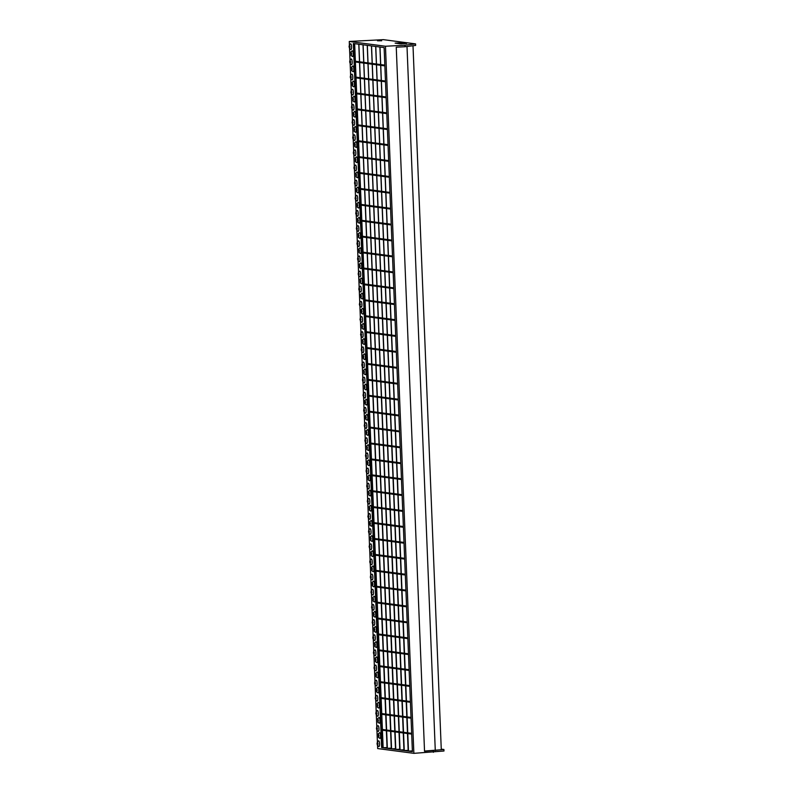 <?xml version="1.0" encoding="UTF-8"?>
<svg xmlns="http://www.w3.org/2000/svg" width="793" height="793" viewBox="0 0 793 793"><rect width="100%" height="100%" fill="white"/><g stroke="black" fill="none" stroke-linecap="round" stroke-linejoin="round"><path stroke-width="1.19" d="M370.678 474.71L401.446 478.784L401.476 479.537L370.708 475.473L370.678 474.71L371.649 474.66L371.045 459.692M371.312 490.619L402.081 494.693L402.11 495.456L371.342 491.382L371.312 490.619L372.284 490.57L371.689 475.602M371.957 506.529L402.725 510.603L402.755 511.366L371.986 507.292L371.957 506.529L372.928 506.479L372.323 491.511M372.591 522.438L403.359 526.512L403.389 527.276L372.621 523.202L372.591 522.438L373.562 522.389L372.968 507.421M373.225 538.348L403.994 542.422L404.034 543.185L373.265 539.111L373.225 538.348L374.207 538.298L373.602 523.33M373.87 554.257L404.638 558.331L404.668 559.095L373.899 555.021L373.87 554.257L374.841 554.208L374.246 539.24M374.504 570.177L405.273 574.241L405.302 575.004L374.534 570.93L374.504 570.177L375.486 570.117L374.881 555.15M375.148 586.086L405.917 590.151L405.947 590.914L375.178 586.84L375.148 586.086L376.12 586.027L375.525 571.059M375.783 601.996L406.551 606.06L406.581 606.823L375.813 602.749L375.783 601.996L376.764 601.937L376.16 586.969M376.427 617.906L407.196 621.97L407.225 622.733L376.457 618.659L376.427 617.906L377.399 617.846L376.794 602.878M377.062 633.815L407.83 637.879L407.86 638.643L377.091 634.569L377.062 633.815L378.043 633.756L377.438 618.788M377.706 649.725L408.474 653.789L408.504 654.552L377.736 650.478L377.706 649.725L378.677 649.665L378.073 634.697M378.34 665.634L409.109 669.698L409.138 670.462L378.37 666.388L378.34 665.634L379.322 665.575L378.717 650.607M378.985 681.544L409.753 685.608L409.783 686.371L379.014 682.297L378.985 681.544L379.956 681.484L379.351 666.516M395.806 749.454L367.328 45.36L395.608 749.425L399.712 749.246L399.038 732.425M399.008 731.661L398.393 716.515M398.364 715.752L397.759 700.606M397.729 699.842L397.115 684.696M397.085 683.933L396.48 668.786M396.45 668.023L395.836 652.877M395.806 652.114L395.201 636.967M395.172 636.204L394.567 621.058M394.527 620.295L393.923 605.148M393.893 604.385L393.288 589.239M393.259 588.475L392.644 573.329M392.614 572.566L392.01 557.42M391.98 556.656L391.365 541.51M391.336 540.747L390.731 525.6M390.701 524.837L390.087 509.691M390.057 508.928L389.452 493.781M389.422 493.018L388.808 477.872M388.778 477.108L388.173 461.952M388.144 461.199L387.529 446.043M387.499 445.289L386.895 430.133M386.865 429.38L386.26 414.224M386.221 413.47L385.616 398.314M385.586 397.561L384.982 382.404M384.952 381.651L384.337 366.495M384.308 365.742L383.703 350.585M383.673 349.832L383.059 334.676M383.029 333.922L382.424 318.766M382.395 318.013L381.78 302.857M381.75 302.103L381.146 286.947M381.116 286.194L380.501 271.037M380.471 270.284L379.867 255.128M379.837 254.375L379.223 239.218M379.193 238.465L378.588 223.309M378.558 222.555L377.944 207.399M377.914 206.646L377.309 191.49M377.28 190.736L376.675 175.58M376.635 174.827L376.031 159.671M376.001 158.917L375.396 143.761M375.367 143.008L374.752 127.851M374.722 127.098L374.118 111.942M374.088 111.189L373.473 96.032M373.444 95.279L372.839 80.123M372.809 79.369L372.195 64.213M372.165 63.46L371.461 45.905M400.039 750.009L371.55 45.915L399.831 749.99L403.934 749.801L403.26 732.98M403.231 732.226L402.616 717.07M402.586 716.317L401.982 701.161M401.952 700.407L401.337 685.251M401.308 684.498L400.703 669.342M400.673 668.588L400.069 653.432M400.029 652.679L399.424 637.522M399.394 636.769L398.79 621.613M398.76 620.86L398.145 605.703M398.116 604.95L397.511 589.794M397.481 589.04L396.867 573.884M396.837 573.131L396.232 557.975M396.203 557.221L395.588 542.065M395.558 541.312L394.954 526.155M394.924 525.392L394.309 510.246M394.28 509.483L393.675 494.336M393.645 493.573L393.031 478.427M393.001 477.664L392.396 462.517M392.366 461.754L391.752 446.608M391.722 445.844L391.118 430.698M391.088 429.935L390.483 414.789M390.443 414.025L389.839 398.879M389.809 398.116L389.204 382.969M389.175 382.206L388.56 367.06M388.53 366.297L387.926 351.15M387.896 350.387L387.281 335.241M387.252 334.477L386.647 319.331M386.617 318.568L386.003 303.422M385.973 302.658L385.368 287.512M385.339 286.749L384.724 271.602M384.694 270.839L384.09 255.693M384.06 254.93L383.445 239.783M383.416 239.02L382.811 223.874M382.781 223.111L382.176 207.964M382.137 207.201L381.532 192.055M381.502 191.291L380.898 176.145M380.868 175.382L380.253 160.236M380.224 159.472L379.619 144.326M379.589 143.563L378.975 128.416M378.945 127.653L378.34 112.507M378.311 111.744L377.696 96.587M377.666 95.834L377.062 80.678M377.032 79.924L376.417 64.768M376.388 64.015L375.684 46.46M404.261 750.575L375.773 46.48L404.053 750.545L408.157 750.366L407.483 733.535M407.453 732.782L406.839 717.625M406.809 716.872L406.204 701.716M406.175 700.962L405.56 685.806M405.53 685.053L404.926 669.897M404.896 669.143L404.291 653.987M404.252 653.234L403.647 638.078M403.617 637.324L403.013 622.168M402.983 621.415L402.368 606.258M402.338 605.505L401.734 590.349M401.704 589.595L401.089 574.439M401.06 573.686L400.455 558.53M400.425 557.776L399.811 542.62M399.781 541.867L399.176 526.711M399.147 525.957L398.532 510.801M398.502 510.048L397.898 494.891M397.868 494.138L397.253 478.982M397.224 478.229L396.619 463.072M396.589 462.319L395.985 447.163M395.945 446.409L395.34 431.253M395.31 430.5L394.706 415.344M394.676 414.59L394.062 399.434M394.032 398.681L393.427 383.525M393.397 382.771L392.783 367.615M392.753 366.862L392.148 351.705M392.119 350.952L391.504 335.796M391.474 335.042L390.87 319.886M390.84 319.133L390.225 303.977M390.196 303.223L389.591 288.067M389.561 287.314L388.947 272.158M388.917 271.404L388.312 256.248M388.283 255.495L387.668 240.338M387.638 239.585L387.034 224.429M387.004 223.676L386.399 208.519M386.36 207.766L385.755 192.61M385.725 191.856L385.12 176.7M385.091 175.947L384.476 160.791M384.446 160.027L383.842 144.881M383.812 144.118L383.197 128.972M383.168 128.208L382.563 113.062M382.533 112.299L381.919 97.152M381.889 96.389L381.284 81.243M381.255 80.48L380.64 65.333M380.61 64.57L379.906 47.025M408.484 751.13L380.006 47.035L408.276 751.1L412.37 750.921M391.583 748.899L363.105 44.805L391.385 748.87L395.489 748.691L394.815 731.86M394.785 731.106L394.171 715.95M394.141 715.197L393.536 700.041M393.506 699.287L392.892 684.131M392.862 683.378L392.257 668.221M392.228 667.468L391.613 652.312M391.583 651.559L390.979 636.402M390.949 635.649L390.344 620.493M390.305 619.739L389.7 604.583M389.67 603.83L389.066 588.674M389.036 587.92L388.421 572.764M388.392 572.011L387.787 556.855M387.757 556.101L387.143 540.945M387.113 540.192L386.508 525.035M386.478 524.282L385.864 509.126M385.834 508.372L385.229 493.216M385.2 492.463L384.585 477.307M384.555 476.553L383.951 461.397M383.921 460.644L383.306 445.488M383.277 444.734L382.672 429.578M382.642 428.825L382.028 413.668M381.998 412.915L381.393 397.759M381.364 397.006L380.759 381.849M380.719 381.096L380.115 365.94M380.085 365.186L379.48 350.03M379.45 349.277L378.836 334.121M378.806 333.367L378.202 318.211M378.172 317.458L377.557 302.302M377.527 301.548L376.923 286.392M376.893 285.639L376.279 270.482M376.249 269.729L375.644 254.573M375.614 253.81L375 238.663M374.97 237.9L374.365 222.754M374.336 221.99L373.721 206.844M373.691 206.081L373.087 190.935M373.057 190.171L372.452 175.025M372.413 174.262L371.808 159.115M371.778 158.352L371.174 143.206M371.144 142.443L370.529 127.296M370.5 126.533L369.895 111.387M369.865 110.623L369.251 95.477M369.221 94.714L368.616 79.568M368.586 78.804L367.972 63.658M367.942 62.895L367.238 45.35M387.361 748.334L358.882 44.239L387.162 748.314L391.266 748.126L390.592 731.305M390.562 730.551L389.948 715.395M389.918 714.642L389.313 699.485M389.284 698.732L388.669 683.576M388.639 682.823L388.035 667.666M388.005 666.913L387.39 651.757M387.361 651.003L386.756 635.847M386.726 635.094L386.112 619.938M386.082 619.174L385.477 604.028M385.448 603.265L384.843 588.119M384.803 587.355L384.199 572.209M384.169 571.446L383.564 556.299M383.534 555.536L382.92 540.39M382.89 539.627L382.285 524.48M382.256 523.717L381.641 508.571M381.611 507.807L381.007 492.661M380.977 491.898L380.362 476.752M380.333 475.988L379.728 460.842M379.698 460.079L379.084 444.932M379.054 444.169L378.449 429.023M378.42 428.26L377.805 413.113M377.775 412.35L377.171 397.204M377.141 396.441L376.536 381.294M376.497 380.531L375.892 365.385M375.862 364.621L375.258 349.475M375.228 348.712L374.613 333.566M374.583 332.802L373.979 317.656M373.949 316.893L373.334 301.746M373.305 300.983L372.7 285.837M372.67 285.074L372.056 269.927M372.026 269.164L371.421 254.018M371.392 253.254L370.777 238.108M370.747 237.345L370.143 222.199M370.113 221.435L369.498 206.289M369.469 205.526L368.864 190.37M368.834 189.616L368.22 174.46M368.19 173.707L367.585 158.55M367.555 157.797L366.951 142.641M366.911 141.888L366.307 126.731M366.277 125.978L365.672 110.822M365.642 110.068L365.028 94.912M364.998 94.159L364.393 79.003M364.364 78.249L363.749 63.093M363.719 62.34L363.016 44.785M383.138 747.779L354.659 43.684L382.94 747.749L387.043 747.571L386.369 730.75M386.34 729.986L385.725 714.84M385.695 714.077L385.091 698.93M385.061 698.167L384.446 683.021M384.417 682.258L383.812 667.111M383.782 666.348L383.168 651.202M383.138 650.438L382.533 635.292M382.504 634.529L381.889 619.383M381.859 618.619L381.255 603.473M381.225 602.71L380.61 587.563M380.581 586.8L379.976 571.654M379.946 570.891L379.341 555.734M379.312 554.981L378.697 539.825M378.667 539.071L378.063 523.915M378.033 523.162L377.418 508.006M377.389 507.252L376.784 492.096M376.754 491.343L376.14 476.187M376.11 475.433L375.505 460.277M375.476 459.524L374.861 444.367M374.831 443.614L374.227 428.458M374.197 427.705L373.582 412.548M373.553 411.795L372.948 396.639M372.918 395.885L372.304 380.729M372.274 379.976L371.669 364.82M371.639 364.066L371.035 348.91M370.995 348.157L370.39 333.001M370.361 332.247L369.756 317.091M369.726 316.338L369.112 301.181M369.082 300.428L368.477 285.272M368.448 284.518L367.833 269.362M367.803 268.609L367.199 253.453M367.169 252.699L366.554 237.543M366.525 236.79L365.92 221.634M365.89 220.88L365.276 205.724M365.246 204.971L364.641 189.814M364.611 189.061L363.997 173.905M363.967 173.152L363.363 157.995M363.333 157.242L362.728 142.086M362.688 141.332L362.084 126.176M362.054 125.423L361.449 110.267M361.42 109.513L360.805 94.357M360.775 93.604L360.171 78.448M360.141 77.694L359.526 62.538M359.497 61.785L358.793 44.23M379.619 697.453L410.387 701.518L410.417 702.281L379.649 698.207L379.619 697.453L380.59 697.394L379.996 682.426M380.263 713.363L411.032 717.427L411.061 718.19L380.293 714.116L380.263 713.363L381.235 713.303L380.63 698.336M380.898 729.273L411.666 733.337L411.696 734.1L380.927 730.026L380.898 729.273L381.869 729.213L381.274 714.245M364.284 315.614L395.053 319.688L395.083 320.441L364.314 316.377L364.284 315.614L365.256 315.564L364.661 300.597M363.64 299.704L394.408 303.778L394.448 304.532L363.68 300.468L363.64 299.704L364.621 299.655L364.017 284.687M363.006 283.795L393.774 287.869L393.804 288.622L363.035 284.558L363.006 283.795L363.977 283.745L363.382 268.777M362.371 267.885L393.14 271.959L393.169 272.713L362.401 268.649L362.371 267.885L363.343 267.836L362.738 252.868M361.727 251.976L392.495 256.05L392.525 256.803L361.757 252.739L361.727 251.976L362.698 251.926L362.104 236.958M361.093 236.066L391.861 240.14L391.891 240.894L361.122 236.829L361.093 236.066L362.064 236.017L361.459 221.049M360.448 220.157L391.217 224.231L391.246 224.984L360.478 220.92L360.448 220.157L361.43 220.107L360.825 205.139M359.814 204.247L390.582 208.321L390.612 209.074L359.844 205.01L359.814 204.247L360.785 204.197L360.181 189.23M359.17 188.338L389.938 192.412L389.968 193.165L359.199 189.101L359.17 188.338L360.151 188.288L359.546 173.32M358.535 172.428L389.304 176.502L389.333 177.255L358.565 173.191L358.535 172.428L359.507 172.378L358.902 157.411M357.891 156.518L388.659 160.592L388.689 161.346L357.921 157.282L357.891 156.518L358.872 156.469L358.267 141.501M378.985 735.666L378.42 733.832L378.608 737.371L378.985 735.666L378.32 733.803L378.509 737.411L379.004 735.666M378.509 737.411L379.807 738.333A2.865 0.753 -93 0 0 380.571 735.636A2.865 0.753 -93 0 0 379.51 732.742L378.32 733.803M378.37 720.51L377.815 718.676L377.904 722.264L378.4 720.51L377.706 718.646L378.003 722.215L378.37 720.51M377.904 722.264L379.203 723.186A2.865 0.753 -93 0 0 379.966 720.48A2.865 0.753 -93 0 0 378.905 717.586L377.706 718.646M377.765 705.354L377.2 703.53L377.29 707.108L377.785 705.364L377.101 703.49L377.389 707.069L377.765 705.354M377.29 707.108L378.598 708.03A2.865 0.753 -93 0 0 379.361 705.324A2.865 0.753 -93 0 0 378.301 702.439L377.101 703.49M377.161 690.207L376.596 688.374L376.219 690.079L376.784 691.912L377.161 690.207L376.497 688.344L376.685 691.962L377.181 690.207M376.685 691.962L377.983 692.884A2.865 0.753 -93 0 0 378.747 690.178A2.865 0.753 -93 0 0 377.686 687.283L376.497 688.344M376.546 675.051L375.981 673.227L376.169 676.756L376.546 675.051M375.595 674.932L376.08 676.806L376.566 675.061L375.882 673.188L375.595 674.932M376.08 676.806L377.379 677.728A2.865 0.753 -93 0 0 378.142 675.021A2.865 0.753 -93 0 0 377.081 672.137L375.882 673.188M375.941 659.905L375.376 658.071L375.466 661.649L375.961 659.905L375.277 658.041L375.565 661.61L375.941 659.905M375.466 661.649L376.764 662.581A2.865 0.753 -93 0 0 377.527 659.875A2.865 0.753 -93 0 0 376.467 656.981L375.277 658.041M375.337 644.749L374.772 642.915L374.861 646.503L375.357 644.749L374.663 642.885L374.96 646.454L375.337 644.749M374.861 646.503L376.16 647.425A2.865 0.753 -93 0 0 376.923 644.719A2.865 0.753 -93 0 0 375.862 641.834L374.663 642.885M374.722 629.602L374.157 627.769L374.346 631.307L374.722 629.602L374.058 627.729L374.246 631.347L374.742 629.602M374.246 631.347L375.555 632.269A2.865 0.753 -93 0 0 376.318 629.563A2.865 0.753 -93 0 0 375.258 626.678L374.058 627.729M374.118 614.446L373.553 612.612L373.642 616.201L374.137 614.446L373.453 612.583L373.741 616.151L374.118 614.446M373.642 616.201L374.94 617.123A2.865 0.753 -93 0 0 375.704 614.416A2.865 0.753 -93 0 0 374.643 611.522L373.453 612.583M373.503 599.29L372.948 597.466L373.037 601.044L373.523 599.3L372.839 597.426L373.126 601.005L373.503 599.29M373.037 601.044L374.336 601.966A2.865 0.753 -93 0 0 375.099 599.26A2.865 0.753 -93 0 0 374.038 596.376L372.839 597.426M372.898 584.144L372.333 582.31L371.957 584.015L372.522 585.849L372.898 584.144L372.234 582.28L372.423 585.888L372.918 584.144M372.423 585.888L373.721 586.82A2.865 0.753 -93 0 0 374.484 584.114A2.865 0.753 -93 0 0 373.424 581.219L372.234 582.28M372.294 568.987L371.729 567.164L371.917 570.692L372.294 568.987L371.63 567.124L371.818 570.742L372.314 568.987M371.818 570.742L373.116 571.664A2.865 0.753 -93 0 0 373.88 568.958A2.865 0.753 -93 0 0 372.819 566.073L371.63 567.124M371.679 553.841L371.114 552.007L371.203 555.586L371.699 553.841L371.015 551.968L371.302 555.546L371.679 553.841M371.203 555.586L372.512 556.508A2.865 0.753 -93 0 0 373.275 553.801A2.865 0.753 -93 0 0 372.214 550.917L371.015 551.968M371.074 538.685L370.509 536.851L370.599 540.439L371.094 538.685L370.41 536.821L370.698 540.39L371.074 538.685M370.599 540.439L371.897 541.361A2.865 0.753 -93 0 0 372.66 538.655A2.865 0.753 -93 0 0 371.6 535.761L370.41 536.821M370.46 523.529L369.905 521.705L369.528 523.41L370.093 525.244L370.46 523.529L369.796 521.665L369.994 525.283L370.48 523.539M369.994 525.283L371.293 526.205A2.865 0.753 -93 0 0 372.056 523.499A2.865 0.753 -93 0 0 370.995 520.614L369.796 521.665M369.855 508.382L369.29 506.549L369.379 510.137L369.875 508.382L369.191 506.519L369.479 510.087L369.855 508.382M369.379 510.137L370.678 511.059A2.865 0.753 -93 0 0 371.441 508.353A2.865 0.753 -93 0 0 370.381 505.458L369.191 506.519M369.251 493.226L368.686 491.402L368.775 494.981L369.27 493.236L368.586 491.363L368.874 494.931L369.251 493.226M368.775 494.981L370.073 495.903A2.865 0.753 -93 0 0 370.837 493.196A2.865 0.753 -93 0 0 369.776 490.312L368.586 491.363M368.636 478.08L368.071 476.246L368.259 479.785L368.636 478.08L367.972 476.216L368.17 479.824L368.656 478.08M368.17 479.824L369.469 480.746A2.865 0.753 -93 0 0 370.232 478.05A2.865 0.753 -93 0 0 369.171 475.156L367.972 476.216M368.031 462.924L367.466 461.09L367.655 464.629L368.031 462.924L367.367 461.06L367.555 464.678L368.051 462.924M367.555 464.678L368.854 465.6A2.865 0.753 -93 0 0 369.617 462.894A2.865 0.753 -93 0 0 368.557 459.999L367.367 461.06M367.417 447.777L366.862 445.944L366.951 449.522L367.437 447.777L366.753 445.904L367.05 449.482L367.417 447.777M366.951 449.522L368.249 450.444A2.865 0.753 -93 0 0 369.013 447.738A2.865 0.753 -93 0 0 367.952 444.853L366.753 445.904M366.812 432.621L366.247 430.787L366.336 434.376L366.832 432.621L366.148 430.758L366.435 434.326L366.812 432.621M366.336 434.376L367.635 435.298A2.865 0.753 -93 0 0 368.398 432.591A2.865 0.753 -93 0 0 367.347 429.697L366.148 430.758M366.207 417.465L365.642 415.641L365.266 417.346L365.831 419.18L366.207 417.465L365.543 415.601L365.732 419.219L366.227 417.475M365.732 419.219L367.03 420.141A2.865 0.753 -93 0 0 367.793 417.435A2.865 0.753 -93 0 0 366.733 414.551L365.543 415.601M351.596 53.815L351.031 51.991L351.121 55.569L351.616 53.825L350.932 51.951L351.22 55.52L351.596 53.815M351.121 55.569L352.429 56.491A2.865 0.753 -93 0 0 353.192 53.785A2.865 0.753 -93 0 0 352.132 50.901L350.932 51.951M352.211 68.971L351.646 67.137L351.735 70.726L352.231 68.971L351.547 67.108L351.834 70.676L352.211 68.971M351.735 70.726L353.034 71.648A2.865 0.753 -93 0 0 353.797 68.941A2.865 0.753 -93 0 0 352.736 66.047L351.547 67.108M352.816 84.117L352.251 82.294L351.874 83.999L352.439 85.832L352.816 84.117L352.151 82.254L352.34 85.872L352.835 84.127M352.34 85.872L353.638 86.794A2.865 0.753 -93 0 0 354.402 84.088A2.865 0.753 -93 0 0 353.341 81.203L352.151 82.254M353.42 99.274L352.865 97.44L352.954 101.028L353.44 99.274L352.756 97.41L353.044 100.979L353.42 99.274M352.954 101.028L354.253 101.95A2.865 0.753 -93 0 0 355.016 99.244A2.865 0.753 -93 0 0 353.956 96.35L352.756 97.41M354.035 114.43L353.47 112.596L353.559 116.174L354.055 114.43L353.371 112.556L353.658 116.135L354.035 114.43M353.559 116.174L354.858 117.096A2.865 0.753 -93 0 0 355.621 114.39A2.865 0.753 -93 0 0 354.56 111.506L353.371 112.556M354.64 129.576L354.075 127.752L354.164 131.331L354.659 129.576L353.975 127.713L354.263 131.281L354.64 129.576M354.164 131.331L355.472 132.253A2.865 0.753 -93 0 0 356.235 129.546A2.865 0.753 -93 0 0 355.175 126.662L353.975 127.713M355.254 144.732L354.689 142.899L354.877 146.437L355.254 144.732L354.58 142.869L354.778 146.477L355.274 144.732M354.778 146.477L356.077 147.409A2.865 0.753 -93 0 0 356.84 144.703A2.865 0.753 -93 0 0 355.779 141.808L354.58 142.869M355.859 159.879L355.294 158.055L355.383 161.633L355.879 159.889L355.195 158.015L355.482 161.594L355.859 159.879M355.383 161.633L356.681 162.555A2.865 0.753 -93 0 0 357.445 159.849A2.865 0.753 -93 0 0 356.384 156.964L355.195 158.015M356.463 175.035L355.898 173.201L355.998 176.789L356.483 175.035L355.799 173.171L356.087 176.74L356.463 175.035M355.998 176.789L357.296 177.711A2.865 0.753 -93 0 0 358.059 175.005A2.865 0.753 -93 0 0 356.999 172.111L355.799 173.171M357.078 190.191L356.513 188.357L356.136 190.062L356.701 191.896L357.078 190.191L356.414 188.318L356.602 191.936L357.098 190.191M356.602 191.936L357.901 192.858A2.865 0.753 -93 0 0 358.664 190.151A2.865 0.753 -93 0 0 357.603 187.267L356.414 188.318M357.683 205.337L357.118 203.504L357.306 207.042L357.683 205.337L357.019 203.474L357.207 207.092L357.702 205.337M357.207 207.092L358.515 208.014A2.865 0.753 -93 0 0 359.279 205.308A2.865 0.753 -93 0 0 358.218 202.413L357.019 203.474M358.287 220.494L357.732 218.66L357.821 222.238L358.317 220.494L357.623 218.63L357.921 222.199L358.287 220.494M357.821 222.238L359.12 223.17A2.865 0.753 -93 0 0 359.883 220.464A2.865 0.753 -93 0 0 358.823 217.569L357.623 218.63M358.902 235.64L358.337 233.816L358.426 237.394L358.922 235.65L358.238 233.776L358.525 237.345L358.902 235.64M358.426 237.394L359.725 238.316A2.865 0.753 -93 0 0 360.488 235.61A2.865 0.753 -93 0 0 359.427 232.726L358.238 233.776M359.507 250.796L358.942 248.962L359.13 252.501L359.507 250.796L358.842 248.933L359.041 252.551L359.526 250.796M359.041 252.551L360.339 253.473A2.865 0.753 -93 0 0 361.102 250.766A2.865 0.753 -93 0 0 360.042 247.872L358.842 248.933M360.121 265.942L359.556 264.119L359.645 267.697L360.141 265.952L359.457 264.079L359.744 267.657L360.121 265.942M359.645 267.697L360.944 268.619A2.865 0.753 -93 0 0 361.707 265.913A2.865 0.753 -93 0 0 360.646 263.028L359.457 264.079M360.726 281.099L360.161 279.265L360.25 282.853L360.746 281.099L360.062 279.235L360.349 282.804L360.726 281.099M360.25 282.853L361.558 283.775A2.865 0.753 -93 0 0 362.322 281.069A2.865 0.753 -93 0 0 361.261 278.174L360.062 279.235M361.33 296.255L360.775 294.421L360.399 296.126L360.964 297.96L361.33 296.255M360.379 296.126L360.865 297.999L361.36 296.255L360.666 294.391L360.379 296.126M360.865 297.999L362.163 298.921A2.865 0.753 -93 0 0 362.926 296.225A2.865 0.753 -93 0 0 361.866 293.331L360.666 294.391M361.945 311.401L361.38 309.577L361.003 311.282L361.568 313.106L361.945 311.401L361.281 309.538L361.469 313.156L361.965 311.411M361.469 313.156L362.768 314.078A2.865 0.753 -93 0 0 363.531 311.371A2.865 0.753 -93 0 0 362.47 308.487L361.281 309.538M362.55 326.557L361.985 324.724L362.084 328.302L362.57 326.557L361.886 324.694L362.173 328.262L362.55 326.557M362.084 328.302L363.382 329.234A2.865 0.753 -93 0 0 364.146 326.528A2.865 0.753 -93 0 0 363.085 323.633L361.886 324.694M363.164 341.704L362.599 339.88L362.688 343.458L363.184 341.714L362.5 339.84L362.788 343.419L363.164 341.704M362.688 343.458L363.987 344.38A2.865 0.753 -93 0 0 364.75 341.674A2.865 0.753 -93 0 0 363.69 338.789L362.5 339.84M363.769 356.86L363.204 355.026L362.827 356.731L363.392 358.565L363.769 356.86L363.105 354.996L363.293 358.614L363.789 356.86M363.293 358.614L364.602 359.536A2.865 0.753 -93 0 0 365.355 356.83A2.865 0.753 -93 0 0 364.304 353.936L363.105 354.996M364.374 372.016L363.818 370.182L363.908 373.761L364.403 372.016L363.709 370.143L364.007 373.721L364.374 372.016M363.908 373.761L365.206 374.683A2.865 0.753 -93 0 0 365.969 371.976A2.865 0.753 -93 0 0 364.909 369.092L363.709 370.143M364.988 387.162L364.423 385.329L364.512 388.917L365.008 387.162L364.324 385.299L364.611 388.867L364.988 387.162M364.512 388.917L365.811 389.839A2.865 0.753 -93 0 0 366.574 387.133A2.865 0.753 -93 0 0 365.514 384.248L364.324 385.299M365.593 402.319L365.028 400.485L365.216 404.024L365.593 402.319M364.631 402.19L365.127 404.063L365.613 402.319L364.929 400.455L364.631 402.19M365.127 404.063L366.425 404.995A2.865 0.753 -93 0 0 367.189 402.289A2.865 0.753 -93 0 0 366.128 399.394L364.929 400.455M377.042 743.695L377.418 741.99L377.974 743.814L377.607 745.529L377.309 741.951L378.003 743.824L377.508 745.569L377.022 743.695M377.309 741.951L378.509 740.9A2.865 0.753 87 0 1 379.569 743.784A2.865 0.753 87 0 1 378.806 746.491L377.508 745.569M376.427 728.539L376.804 726.834L377.369 728.668L376.893 730.422L376.705 726.804L377.389 728.668L376.992 730.373L376.427 728.539M376.705 726.804L377.904 725.744A2.865 0.753 87 0 1 378.955 728.638A2.865 0.753 87 0 1 378.192 731.344L376.893 730.422M375.823 713.393L376.199 711.688L376.764 713.512L376.288 715.266L376.1 711.648L376.784 713.522L376.388 715.217L375.823 713.393M376.1 711.648L377.29 710.597A2.865 0.753 87 0 1 378.35 713.482A2.865 0.753 87 0 1 377.587 716.188L376.288 715.266M375.218 698.236L375.585 696.532L376.15 698.365L375.773 700.07L375.218 698.236M376.169 698.365L375.684 700.11L375.486 696.502L376.169 698.365M375.486 696.502L376.685 695.441A2.865 0.753 87 0 1 377.746 698.336A2.865 0.753 87 0 1 376.982 701.042L375.684 700.11M374.603 683.09L374.98 681.375L375.168 684.914L374.881 681.346L375.565 683.209L375.069 684.964L374.583 683.08M374.881 681.346L376.07 680.295A2.865 0.753 87 0 1 377.131 683.179A2.865 0.753 87 0 1 376.368 685.886L375.069 684.964M373.999 667.934L374.375 666.229L374.93 668.063L374.465 669.807L374.266 666.189L374.96 668.063L374.564 669.768L373.999 667.934M374.266 666.189L375.466 665.139A2.865 0.753 87 0 1 376.526 668.023A2.865 0.753 87 0 1 375.763 670.729L374.465 669.807M373.384 652.778L373.761 651.073L374.326 652.907L373.85 654.661L373.662 651.043L374.346 652.907L373.949 654.612L373.384 652.778M373.662 651.043L374.861 649.982A2.865 0.753 87 0 1 375.922 652.877A2.865 0.753 87 0 1 375.158 655.583L373.85 654.661M372.779 637.631L373.156 635.927L373.721 637.75L373.344 639.465L373.057 635.887L373.741 637.76L373.245 639.505L372.76 637.631M373.057 635.887L374.246 634.836A2.865 0.753 87 0 1 375.307 637.721A2.865 0.753 87 0 1 374.544 640.427L373.245 639.505M372.175 622.475L372.541 620.77L373.106 622.604L372.641 624.349L372.442 620.741L373.126 622.604L372.73 624.309L372.175 622.475M372.442 620.741L373.642 619.68A2.865 0.753 87 0 1 374.702 622.574A2.865 0.753 87 0 1 373.939 625.28L372.641 624.349M371.56 607.329L371.937 605.624L372.502 607.448L372.026 609.202L371.838 605.584L372.522 607.448L372.125 609.153L371.56 607.329M371.838 605.584L373.027 604.534A2.865 0.753 87 0 1 374.088 607.418A2.865 0.753 87 0 1 373.325 610.124L372.026 609.202M370.955 592.173L371.332 590.468L371.52 594.007L370.955 592.173M371.917 592.302L371.421 594.046L371.223 590.428L371.917 592.302M371.223 590.428L372.423 589.377A2.865 0.753 87 0 1 373.483 592.262A2.865 0.753 87 0 1 372.72 594.968L371.421 594.046M370.341 577.026L370.718 575.312L370.906 578.85L370.618 575.282L371.302 577.145L370.807 578.9L370.321 577.017M370.618 575.282L371.818 574.221A2.865 0.753 87 0 1 372.879 577.116A2.865 0.753 87 0 1 372.115 579.822L370.807 578.9M369.736 561.87L370.113 560.165L370.678 561.989L370.202 563.744L370.014 560.126L370.698 561.999L370.301 563.704L369.736 561.87M370.014 560.126L371.203 559.075A2.865 0.753 87 0 1 372.264 561.959A2.865 0.753 87 0 1 371.501 564.666L370.202 563.744M369.132 546.714L369.498 545.009L370.063 546.843L369.597 548.597L369.399 544.979L370.083 546.843L369.687 548.548L369.132 546.714M369.399 544.979L370.599 543.919A2.865 0.753 87 0 1 371.659 546.813A2.865 0.753 87 0 1 370.896 549.519L369.597 548.597M368.517 531.568L368.894 529.863L369.082 533.392L368.795 529.823L369.479 531.697L368.983 533.441L368.497 531.558M368.795 529.823L369.984 528.772A2.865 0.753 87 0 1 371.045 531.657A2.865 0.753 87 0 1 370.281 534.363L368.983 533.441M367.912 516.412L368.289 514.707L368.844 516.54L368.477 518.245L368.18 514.677L368.874 516.54L368.378 518.285L367.893 516.412M368.18 514.677L369.379 513.616A2.865 0.753 87 0 1 370.44 516.511A2.865 0.753 87 0 1 369.677 519.207L368.378 518.285M367.298 501.265L367.674 499.55L368.239 501.384L367.764 503.139L367.575 499.521L368.259 501.384L367.863 503.089L367.298 501.265M367.575 499.521L368.775 498.46A2.865 0.753 87 0 1 369.835 501.354A2.865 0.753 87 0 1 369.072 504.061L367.764 503.139M366.693 486.109L367.07 484.404L367.635 486.238L367.159 487.982L366.971 484.364L367.655 486.238L367.258 487.943L366.693 486.109M366.971 484.364L368.16 483.314A2.865 0.753 87 0 1 369.221 486.198A2.865 0.753 87 0 1 368.458 488.904L367.159 487.982M366.088 470.953L366.455 469.248L367.02 471.082L366.644 472.787L366.356 469.218L367.04 471.082L366.554 472.836L366.069 470.953M366.356 469.218L367.555 468.157A2.865 0.753 87 0 1 368.616 471.052A2.865 0.753 87 0 1 367.853 473.758L366.554 472.836M365.474 455.806L365.851 454.102L366.416 455.925L365.94 457.68L365.751 454.062L366.435 455.935L366.039 457.64L365.474 455.806M365.751 454.062L366.941 453.011A2.865 0.753 87 0 1 368.002 455.896A2.865 0.753 87 0 1 367.238 458.602L365.94 457.68M364.869 440.65L365.246 438.945L365.811 440.779L365.335 442.524L365.137 438.916L365.831 440.779L365.434 442.484L364.869 440.65M365.137 438.916L366.336 437.855A2.865 0.753 87 0 1 367.397 440.749A2.865 0.753 87 0 1 366.634 443.456L365.335 442.524M364.255 425.504L364.631 423.789L364.82 427.328L364.532 423.759L365.216 425.623L364.721 427.377L364.235 425.494M364.532 423.759L365.732 422.709A2.865 0.753 87 0 1 366.792 425.593A2.865 0.753 87 0 1 366.029 428.299L364.721 427.377M363.65 410.348L364.027 408.643L364.592 410.477L364.215 412.182L363.928 408.603L364.611 410.477L364.116 412.221L363.63 410.348M363.928 408.603L365.117 407.552A2.865 0.753 87 0 1 366.178 410.437A2.865 0.753 87 0 1 365.414 413.143L364.116 412.221M349.049 46.698L349.416 44.993L349.981 46.827L349.604 48.532L349.049 46.698M350 46.827L349.515 48.571L349.316 44.953L350 46.827M349.316 44.953L350.516 43.902A2.865 0.753 87 0 1 351.577 46.787A2.865 0.753 87 0 1 350.813 49.493L349.515 48.571M349.654 61.854L350.03 60.139L350.595 61.973L350.119 63.727L349.931 60.109L350.615 61.973L350.219 63.678L349.654 61.854M349.931 60.109L351.121 59.049A2.865 0.753 87 0 1 352.181 61.943A2.865 0.753 87 0 1 351.418 64.649L350.119 63.727M350.258 77L350.635 75.295L351.2 77.129L350.724 78.874L350.536 75.266L351.22 77.129L350.823 78.834L350.258 77M350.536 75.266L351.735 74.205A2.865 0.753 87 0 1 352.796 77.099A2.865 0.753 87 0 1 352.033 79.796L350.724 78.874M350.873 92.157L351.249 90.452L351.438 93.98L351.14 90.412L351.834 92.285L351.339 94.03L350.853 92.147M351.14 90.412L352.34 89.361A2.865 0.753 87 0 1 353.4 92.246A2.865 0.753 87 0 1 352.637 94.952L351.339 94.03M351.477 107.303L351.854 105.598L352.419 107.432L351.943 109.186L351.755 105.568L352.439 107.432L352.042 109.137L351.477 107.303M351.755 105.568L352.944 104.507A2.865 0.753 87 0 1 354.005 107.402A2.865 0.753 87 0 1 353.242 110.108L351.943 109.186M352.092 122.459L352.459 120.754L353.024 122.578L352.558 124.332L352.36 120.714L353.044 122.588L352.647 124.293L352.092 122.459M352.36 120.714L353.559 119.664A2.865 0.753 87 0 1 354.62 122.548A2.865 0.753 87 0 1 353.856 125.254L352.558 124.332M352.697 137.605L353.073 135.9L353.638 137.734L353.262 139.439L352.974 135.871L353.658 137.734L353.163 139.489L352.677 137.605M352.974 135.871L354.164 134.81A2.865 0.753 87 0 1 355.224 137.704A2.865 0.753 87 0 1 354.461 140.411L353.163 139.489M353.301 152.762L353.678 151.057L354.243 152.89L353.866 154.595L353.579 151.017L354.263 152.89L353.767 154.635L353.281 152.762M353.579 151.017L354.778 149.966A2.865 0.753 87 0 1 355.829 152.851A2.865 0.753 87 0 1 355.076 155.557L353.767 154.635M353.916 167.918L354.293 166.213L354.848 168.037L354.382 169.791L354.184 166.173L354.877 168.037L354.481 169.742L353.916 167.918M354.184 166.173L355.383 165.122A2.865 0.753 87 0 1 356.444 168.007A2.865 0.753 87 0 1 355.68 170.713L354.382 169.791M354.521 183.064L354.897 181.359L355.462 183.193L354.986 184.938L354.798 181.329L355.482 183.193L355.086 184.898L354.521 183.064M354.798 181.329L355.988 180.269A2.865 0.753 87 0 1 357.048 183.163A2.865 0.753 87 0 1 356.285 185.869L354.986 184.938M355.135 198.22L355.502 196.515L356.067 198.339L355.69 200.054L355.403 196.476L356.087 198.349L355.601 200.094L355.105 198.22M355.403 196.476L356.602 195.425A2.865 0.753 87 0 1 357.663 198.309A2.865 0.753 87 0 1 356.9 201.016L355.601 200.094M355.74 213.367L356.116 211.662L356.681 213.495L356.206 215.25L356.017 211.632L356.701 213.495L356.305 215.2L355.74 213.367M356.017 211.632L357.207 210.571A2.865 0.753 87 0 1 358.267 213.466A2.865 0.753 87 0 1 357.504 216.172L356.206 215.25M356.344 228.523L356.721 226.818L357.286 228.652L356.81 230.396L356.622 226.778L357.306 228.652L356.909 230.357L356.344 228.523M356.622 226.778L357.821 225.727A2.865 0.753 87 0 1 358.872 228.612A2.865 0.753 87 0 1 358.109 231.318L356.81 230.396M356.959 243.679L357.336 241.964L357.891 243.798L357.425 245.552L357.227 241.934L357.911 243.798L357.524 245.503L356.959 243.679M357.227 241.934L358.426 240.884A2.865 0.753 87 0 1 359.487 243.768A2.865 0.753 87 0 1 358.723 246.474L357.425 245.552M357.564 258.825L357.94 257.12L358.505 258.954L358.129 260.659L357.841 257.091L358.525 258.954L358.03 260.699L357.544 258.825M357.841 257.091L359.031 256.03A2.865 0.753 87 0 1 360.091 258.924A2.865 0.753 87 0 1 359.328 261.631L358.03 260.699M358.178 273.981L358.545 272.277L359.11 274.1L358.733 275.805L358.178 273.981M359.13 274.11L358.644 275.855L358.446 272.237L359.13 274.11M358.446 272.237L359.645 271.186A2.865 0.753 87 0 1 360.706 274.071A2.865 0.753 87 0 1 359.943 276.777L358.644 275.855M358.783 289.128L359.16 287.423L359.725 289.257L359.249 291.011L359.06 287.393L359.744 289.257L359.348 290.962L358.783 289.128M359.06 287.393L360.25 286.332A2.865 0.753 87 0 1 361.311 289.227A2.865 0.753 87 0 1 360.547 291.933L359.249 291.011M359.388 304.284L359.764 302.579L360.329 304.403L359.953 306.118L359.665 302.539L360.349 304.413L359.853 306.157L359.368 304.284M359.665 302.539L360.855 301.489A2.865 0.753 87 0 1 361.915 304.373A2.865 0.753 87 0 1 361.152 307.079L359.853 306.157M360.002 319.44L360.379 317.725L360.567 321.264L360.002 319.44M360.954 319.559L360.468 321.314L360.27 317.696L360.954 319.559M360.27 317.696L361.469 316.635A2.865 0.753 87 0 1 362.53 319.529A2.865 0.753 87 0 1 361.767 322.236L360.468 321.314M360.607 334.587L360.984 332.882L361.549 334.715L361.073 336.46L360.884 332.852L361.568 334.715L361.172 336.42L360.607 334.587M360.884 332.852L362.074 331.791A2.865 0.753 87 0 1 363.135 334.686A2.865 0.753 87 0 1 362.371 337.382L361.073 336.46M361.211 349.743L361.588 348.038L362.153 349.862L361.677 351.616L361.489 347.998L362.173 349.872L361.777 351.567L361.211 349.743M361.489 347.998L362.688 346.947A2.865 0.753 87 0 1 363.749 349.832A2.865 0.753 87 0 1 362.986 352.538L361.677 351.616M361.826 364.889L362.203 363.184L362.768 365.018L362.391 366.723L362.104 363.154L362.788 365.018L362.292 366.762L361.806 364.889M362.104 363.154L363.293 362.094A2.865 0.753 87 0 1 364.354 364.988A2.865 0.753 87 0 1 363.591 367.694L362.292 366.762M362.431 380.045L362.807 378.34L363.372 380.164L362.996 381.879L362.431 380.045M363.392 380.174L362.897 381.919L362.708 378.301L363.392 380.174M362.708 378.301L363.898 377.25A2.865 0.753 87 0 1 364.958 380.134A2.865 0.753 87 0 1 364.195 382.841L362.897 381.919M363.045 395.192L363.422 393.487L363.977 395.32L363.511 397.075L363.313 393.457L363.997 395.32L363.6 397.025L363.045 395.192M363.511 397.075L364.81 397.997A2.865 0.753 -93 0 0 365.573 395.291A2.865 0.753 -93 0 0 364.512 392.396L363.313 393.457M406.541 43.476L400.197 43.813L395.122 43.119L401.575 42.822L406.541 43.565M381.651 40.77L377.488 40.79L381.651 40.77M370.034 458.8L369.429 443.654L400.197 447.718L400.802 462.874L370.034 458.8L371.015 458.75L370.41 443.783M381.631 747.581L412.4 751.645L400.832 463.627L370.063 459.563L381.631 747.581L382.613 747.521L381.909 730.155M368.755 426.981L368.15 411.835L398.919 415.899L399.523 431.055L368.755 426.981L369.736 426.931L369.132 411.964M366.197 363.343L396.966 367.417L396.361 352.261L365.593 348.196L366.197 363.343L367.179 363.293L366.574 348.325M367.476 395.162L398.245 399.236L397.64 384.08L366.872 380.016L367.476 395.162L368.458 395.112L367.853 380.144M385.467 46.252L349.277 41.464L383.396 39.65L415.572 43.902L415.641 45.419L405.035 46.728L404.975 45.211L385.467 46.252L413.867 753.35L377.676 748.562L377.557 745.608M349.277 41.464L349.406 44.874M349.554 48.611L350.02 60.03M350.169 63.757L350.625 75.176M350.774 78.913L351.24 90.333M351.388 94.06L351.844 105.489M351.993 109.216L352.449 120.635M352.598 124.372L353.063 135.791M353.212 139.518L353.668 150.938M353.817 154.675L354.283 166.094M354.431 169.821L354.887 181.25M355.036 184.977L355.492 196.396M355.641 200.133L356.107 211.553M356.255 215.28L356.711 226.699M356.86 230.436L357.316 241.855M357.474 245.582L357.93 257.011M358.079 260.738L358.535 272.158M358.684 275.885L359.15 287.314M359.298 291.041L359.754 302.46M359.903 306.197L360.359 317.616M360.518 321.343L360.974 332.763M361.122 336.5L361.578 347.919M361.727 351.646L362.193 363.075M362.342 366.802L362.798 378.221M362.946 381.958L363.402 393.378M363.561 397.105L364.017 408.524M364.165 412.261L364.621 423.68M364.77 427.407L365.236 438.836M365.385 442.563L365.841 453.983M365.989 457.71L366.445 469.139M366.604 472.866L367.06 484.285M367.209 488.022L367.665 499.441M367.813 503.168L368.279 514.588M368.428 518.325L368.884 529.744M369.032 533.471L369.488 544.9M369.637 548.627L370.103 560.046M370.252 563.783L370.708 575.203M370.856 578.93L371.322 590.349M371.471 594.086L371.927 605.505M372.076 609.232L372.532 620.661M372.68 624.388L373.146 635.808M373.295 639.545L373.751 650.964M373.899 654.691L374.365 666.11M374.514 669.847L374.97 681.266M375.119 684.993L375.575 696.423M375.723 700.15L376.189 711.569M376.338 715.296L376.794 726.725M376.943 730.452L377.409 741.871M366.842 379.252L397.61 383.326L396.996 368.17L366.227 364.106L366.842 379.252L367.813 379.203L367.218 364.235M365.563 347.433L396.331 351.507L395.717 336.351L364.949 332.287L365.563 347.433L366.535 347.384L365.94 332.416M364.919 331.524L353.351 43.506L384.119 47.58L395.687 335.598L364.919 331.524L365.9 331.474L365.295 316.506M368.121 411.071L367.506 395.925L398.274 399.989L398.889 415.145L368.121 411.071L369.092 411.022L368.487 396.054M369.399 442.89L368.785 427.744L399.553 431.808L400.168 446.965L369.399 442.89L370.371 442.841L369.766 427.873M441.255 749.137L443.911 749.494L424.533 751.268L396.252 47.193L405.035 46.728M424.523 751.05L441.285 749.742L413.004 45.746M443.911 749.494L443.981 751.001L413.867 753.35M433.315 750.802L433.374 752.319M407.007 46.49L435.278 750.485M415.572 43.902L404.975 45.211M354.342 43.635L355.036 61.011L354.065 61.061L354.094 61.814L384.863 65.888L384.833 65.135L354.065 61.061M355.076 61.953L355.67 76.921L354.699 76.971L354.729 77.724L385.497 81.798L385.467 81.045L354.699 76.971M355.71 77.863L356.315 92.831L355.333 92.88L355.373 93.633L386.141 97.708L386.102 96.954L355.333 92.88M356.354 93.772L356.949 108.74L355.978 108.79L356.007 109.543L386.776 113.617L386.746 112.864L355.978 108.79M356.989 109.682L357.593 124.65L356.612 124.699L356.642 125.453L387.41 129.527L387.38 128.773L356.612 124.699M357.633 125.591L358.228 140.559L357.256 140.609L357.286 141.372L388.055 145.436L388.025 144.683L357.256 140.609M401.615 43.853L401.575 42.822"/></g></svg>
